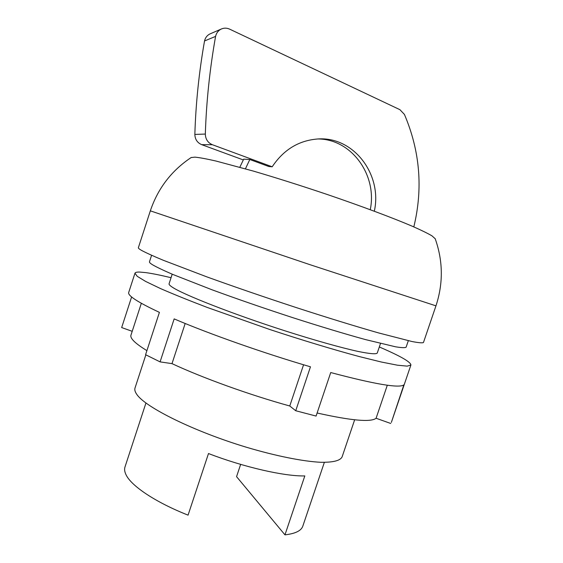 <?xml version="1.0" encoding="UTF-8"?>
<svg xmlns="http://www.w3.org/2000/svg" width="563" height="563" viewBox="0 0 563 563"><rect width="100%" height="100%" fill="white"/><g stroke="black" fill="none" stroke-linecap="round" stroke-linejoin="round"><path stroke-width="0.84" d="M191.103 157.563L194.967 157.133C199.633 157.605 206.607 158.893 215.896 161.011L253.322 171.075C276.489 177.887 301.261 185.734 327.631 194.622C361.903 206.318 392.636 217.839 412.306 226.242C421.223 230.176 427.789 233.392 432.018 235.876L435.22 238.768M435.959 305.85L423.46 342.522C422.454 343.127 418.619 342.797 411.961 341.516L378.596 332.93C355.936 326.463 327.3 317.659 296.18 307.56C264.11 297.032 234.292 286.785 206.72 276.827L163.361 260.296C153.059 256.01 145.669 252.646 141.186 250.204C139.145 248.994 138.209 248.156 138.371 247.685L150.335 210.836L310.431 264.828L435.959 305.85C443.355 283.337 443.081 260.901 435.136 238.543M151.581 255.306L149.462 261.809C149.272 262.372 150.222 263.315 152.313 264.645C156.563 267.108 163.411 270.381 172.848 274.462L212.075 289.804C236.812 298.883 263.456 308.081 292.007 317.412C319.728 326.343 345.253 334.028 365.542 339.602L395.578 346.808C401.63 347.786 405.142 347.913 406.12 347.181L408.323 340.714M172.201 274.195L169.076 283.766C168.851 284.428 169.78 285.462 171.87 286.891C182.173 294.189 232.519 314.02 285.385 330.96C314.9 340.376 341.333 347.779 358.159 351.453C369.877 353.838 376.253 354.366 377.266 353.022L380.497 343.486M171.053 277.7C160.539 275.173 152.073 273.47 145.662 272.598L139.708 272.07C136.851 271.992 135.275 272.372 134.965 273.21L137.231 276.32L145.669 281.451L160.434 288.538C173.327 294.153 188.95 300.466 207.304 307.468L269.508 329.404C302.394 340.249 333.908 349.764 359.391 356.597L381.327 362.016L397.394 365.19L407.225 366.133L410.906 365C410.744 361.967 400.216 355.957 379.314 346.977M134.965 273.21L128.709 292.464C127.555 295.582 137.787 302.218 159.413 312.366L145.578 354.704L160.082 361.882L174.164 318.897C209.183 333.908 264.16 353.297 310.466 366.809L295.73 410.744L316.082 416.064L330.727 372.551C374.937 384.262 399.315 388.379 403.854 384.881L391.362 422.391L410.906 365M131.615 296.954L121.664 327.56L132.206 331.318M146.908 350.629C135.169 343.458 129.863 338.279 130.982 335.084L141.334 303.295M160.082 361.882L171.996 363.628L185.178 323.486M295.73 410.744L289.762 405.993C249.402 394.839 202.525 377.9 171.996 363.628M390.722 423.467L376.084 418.253C370.989 422.398 351.326 420.645 317.11 413.01M145.845 354.845L135.007 388.02C134.437 389.737 135.021 391.834 136.746 394.311C145.148 407.218 193.728 431.399 246.587 447.296C276.116 456.079 303.077 461.421 320.741 462.286C333.141 462.469 340.256 460.675 342.093 456.91L354.655 419.801M289.762 405.993L303.57 364.768M376.084 418.253L387.309 385.219M324.358 462.357L302.817 526.131C301.261 530.761 295.308 533.668 284.962 534.85L236.559 476.65L240.647 464.384M145.944 403.009L124.986 466.973C124.24 469.246 124.606 471.871 126.084 474.855C131.376 486.024 155.578 502.316 188.063 515.138L208.493 453.539C244.075 467.255 284.554 476.425 304.815 475.925L284.962 534.85M374.318 211.202C382.558 174.889 353.888 136.345 317.919 138.97C298.854 140.398 283.611 149.667 272.189 166.789L268.861 166.528L249.81 159.512L245.44 168.809M318.025 138.962C351.819 139.096 377.456 175.417 370.257 209.696M239.831 167.232L243.695 159.153L249.81 159.512M272.189 166.789L212.378 144.719C207.853 142.749 205.502 139.195 205.326 134.057C206.368 101.572 209.788 69.017 215.58 36.398C216.375 33.006 218.233 30.571 221.16 29.086C223.926 27.833 226.741 27.847 229.598 29.128L399.913 109.679L404.424 114.423C420.005 151.046 423.144 188.535 413.819 226.896M243.279 159.92L201.653 144.635C197.296 142.742 195.03 139.335 194.847 134.423C195.797 103.318 199.028 72.163 204.531 40.965C205.291 37.721 207.071 35.385 209.879 33.963L221.16 29.086M205.326 134.057L194.847 134.423M215.58 36.398L204.531 40.965M212.378 144.719L201.653 144.635M191.307 157.436C171.553 170.575 157.893 188.38 150.335 210.836"/></g></svg>
